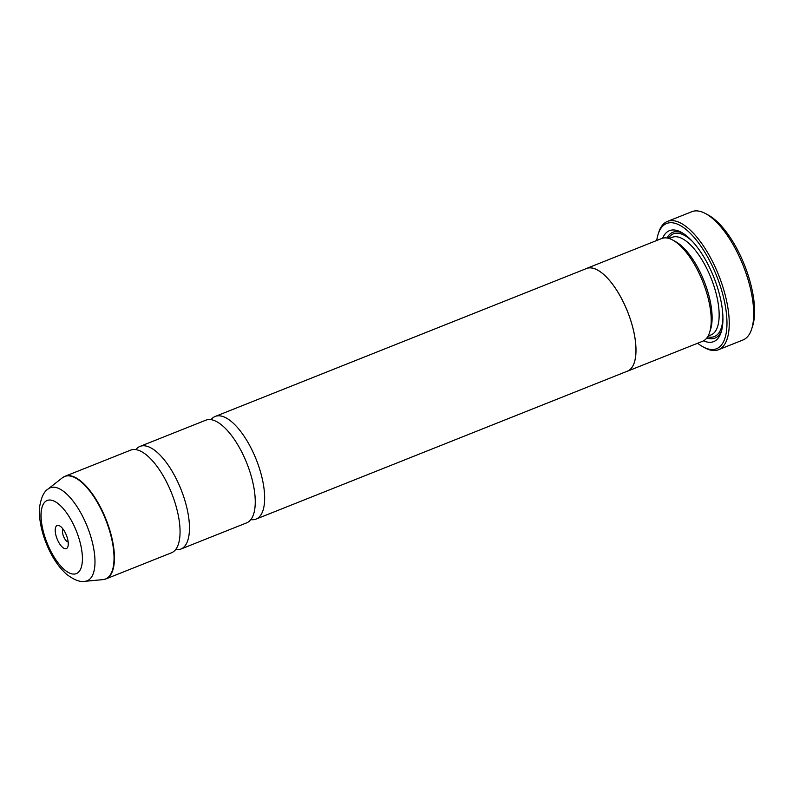<?xml version="1.0" encoding="UTF-8"?>
<svg xmlns="http://www.w3.org/2000/svg" width="793" height="793" viewBox="0 0 793 793"><rect width="100%" height="100%" fill="white"/><g stroke="black" fill="none" stroke-linecap="round" stroke-linejoin="round"><path stroke-width="1.19" d="M135.841 449.631A55.242 22.184 68.3 0 1 139.994 446.409A55.242 22.184 68.3 0 1 179.129 484.929A55.242 22.184 68.3 0 1 180.893 549.053A55.242 22.184 68.3 0 1 175.649 549.569M211.037 419.675A55.242 22.184 68.3 0 1 215.2 416.444A55.242 22.184 68.3 0 1 254.325 454.974A55.242 22.184 68.3 0 1 256.089 519.088A55.242 22.184 68.3 0 1 250.856 519.613M705.73 213.684L708.555 215.23A66.295 26.615 68.3 0 1 742.179 259.549A66.295 26.615 68.3 0 1 752.656 325.933L751.675 328.996A69.05 27.725 -111.7 0 0 740.761 259.846A69.05 27.725 -111.7 0 0 705.73 213.684A69.05 27.725 -111.7 0 0 691.853 211.691L667.409 221.425A69.05 27.725 68.3 0 1 716.327 269.58A69.05 27.725 68.3 0 1 718.527 349.723A69.05 27.725 68.3 0 1 704.64 347.731L702.955 346.799A67.395 27.061 -111.7 0 0 726.368 332.009A67.395 27.061 -111.7 0 0 714.354 270.532A67.395 27.061 -111.7 0 0 658.121 234.262A67.395 27.061 -111.7 0 0 656.723 240.497M57.532 539.934A12.43 4.996 -111.7 0 0 67.911 546.615A12.43 4.996 -111.7 0 0 65.948 534.175A12.43 4.996 -111.7 0 0 59.644 525.868A12.43 4.996 -111.7 0 0 55.322 528.594A12.43 4.996 -111.7 0 0 57.532 539.934M62.994 529.04A7.187 2.885 -111.7 0 0 63.777 536.94A7.187 2.885 -111.7 0 0 68.158 542.006M658.121 234.262L658.705 232.418A69.05 27.725 68.3 0 1 667.409 221.425M585.591 268.886A55.302 22.204 68.3 0 1 586.493 268.47L661.689 238.515A55.302 22.204 68.3 0 1 672.811 240.11L675.626 241.657A52.536 21.094 68.3 0 1 702.281 276.777A52.536 21.094 68.3 0 1 710.578 329.392L709.596 332.455A55.302 22.204 68.3 0 1 702.628 341.258L627.422 371.213A55.302 22.204 68.3 0 1 626.48 371.53M672.811 240.11A55.302 22.204 68.3 0 1 700.863 277.074A55.302 22.204 68.3 0 1 709.596 332.455M662.651 238.187A59.723 23.978 68.3 0 1 681.465 232.389A59.723 23.978 68.3 0 1 711.757 272.306A59.723 23.978 68.3 0 1 721.194 332.108A59.723 23.978 68.3 0 1 703.54 340.831M721.65 330.503A56.957 22.868 68.3 0 1 706.841 337.957M63.658 476.95A55.242 22.184 68.3 0 1 64.986 476.296L130.597 450.156A55.242 22.184 68.3 0 1 169.732 488.676A55.242 22.184 68.3 0 1 171.486 552.79L105.875 578.94A55.242 22.184 68.3 0 1 104.458 579.366M139.994 446.409L205.803 420.191A55.242 22.184 68.3 0 1 244.928 458.721A55.242 22.184 68.3 0 1 246.692 522.835L180.893 549.053M586.493 268.47A55.302 22.204 68.3 0 1 625.657 307.04A55.302 22.204 68.3 0 1 627.422 371.213M215.2 416.444L586.513 268.52A55.242 22.184 68.3 0 1 625.637 307.05A55.242 22.184 68.3 0 1 627.402 371.164L256.089 519.088M667.022 238.009A56.957 22.868 68.3 0 1 682.902 233.231M718.527 349.723L742.962 339.989A69.05 27.725 -111.7 0 0 751.675 328.996M697.652 343.24A67.395 27.061 -111.7 0 0 702.955 346.799M64.986 476.296A55.242 22.184 68.3 0 1 104.111 514.816A55.242 22.184 68.3 0 1 105.875 578.94L102.931 579.633A55.183 22.164 -111.7 0 0 103.724 514.974A55.183 22.164 -111.7 0 0 62.36 477.812L64.986 476.296M669.153 238.515L672.117 237.335A52.536 21.094 68.3 0 1 709.329 273.972A52.536 21.094 68.3 0 1 711.004 334.943L708.04 336.123M722.929 317.696A55.302 22.204 68.3 0 1 707.653 336.787M84.91 581.309C80.222 582.32 74.126 579.99 66.622 574.32C59.178 567.699 52.873 558.55 47.719 546.883C43.585 537.456 40.968 528.178 39.848 519.038L39.65 506.757C41.216 497.33 44.041 491.412 48.125 488.984A50.038 20.093 68.3 0 1 85.634 522.686A50.038 20.093 68.3 0 1 84.91 581.309L102.931 579.633M75.057 527.93A39.363 15.81 -111.7 0 0 45.915 501.156A39.363 15.81 -111.7 0 0 48.423 546.169A39.363 15.81 -111.7 0 0 77.575 572.942A39.363 15.81 -111.7 0 0 75.057 527.93M668.41 238.297A55.302 22.204 68.3 0 1 692.636 241.657M48.125 488.984L62.36 477.812"/></g></svg>
